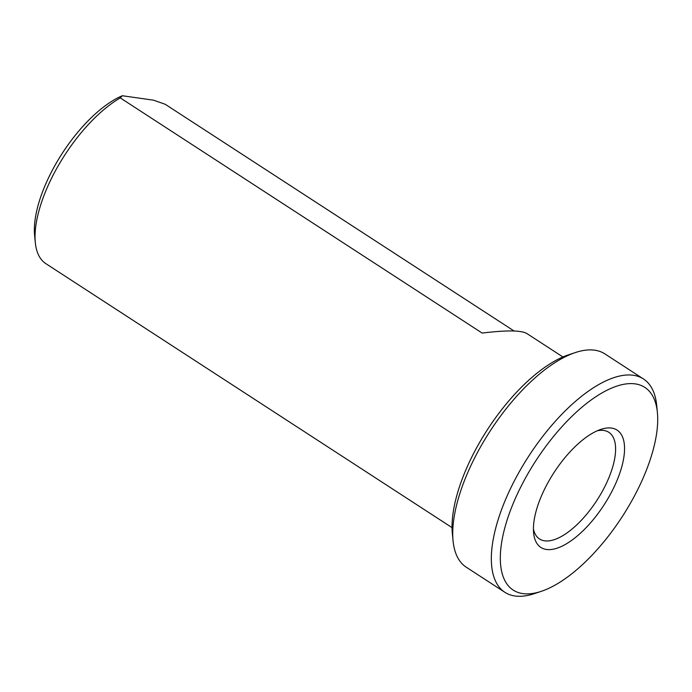 <?xml version="1.0" encoding="UTF-8"?>
<svg xmlns="http://www.w3.org/2000/svg" width="692" height="692" viewBox="0 0 692 692"><rect width="100%" height="100%" fill="white"/><g stroke="black" fill="none" stroke-linecap="round" stroke-linejoin="round"><path stroke-width="1.04" d="M452.032 527.615L45.871 263.661A101.759 43.328 -57 0 1 35.301 242.511A101.759 43.328 -57 0 1 120.27 97.901L482.151 333.077C506.38 330.11 521.266 330.248 526.828 333.509L562.933 356.977M514.078 331.001L165.206 104.276L153.529 100.176L137.916 97.953L122.294 95.738L120.27 97.901M35.301 242.511L34.6 235.367A95.392 40.62 -57 0 1 122.294 95.738M597.308 430.761A63.595 27.075 -57 0 1 608.83 432.31A63.595 27.075 -57 0 1 603.182 489.754A63.595 27.075 -57 0 1 539.518 538.964A63.595 27.075 -57 0 1 533.428 529.069M610.906 493.301A69.961 29.791 -57 0 1 563.262 545.556A69.961 29.791 -57 0 1 533.61 532.892A69.961 29.791 -57 0 1 554.024 472.541A69.961 29.791 -57 0 1 600.881 429.377A69.961 29.791 -57 0 1 610.906 493.301M634.106 496.596A120.832 51.45 -57 0 1 541.205 591.366A120.832 51.45 -57 0 1 535.859 460.734A120.832 51.45 -57 0 1 657.4 412.562A120.832 51.45 -57 0 1 634.106 496.596M541.205 591.366L534.388 593.632A127.198 54.158 -57 0 1 504.866 592.291A127.198 54.158 -57 0 1 528.766 456.123A127.198 54.158 -57 0 1 643.482 378.982A127.198 54.158 -57 0 1 656.699 405.417L657.4 412.562M504.866 592.291L466.261 567.206A127.198 54.158 -57 0 1 453.052 540.772A127.198 54.158 -57 0 1 490.161 431.038A127.198 54.158 -57 0 1 575.363 352.557A127.198 54.158 -57 0 1 604.886 353.897L643.482 378.982M453.052 540.772L452.352 533.627A120.832 51.45 -57 0 1 487.609 429.377A120.832 51.45 -57 0 1 568.547 354.823L575.363 352.557"/></g></svg>
